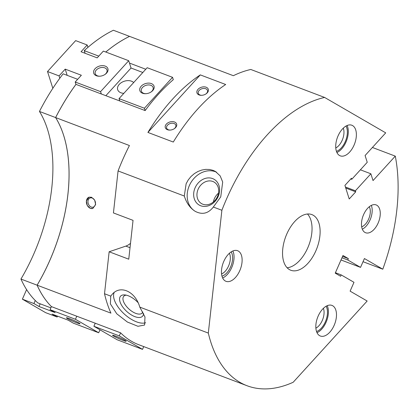 <?xml version="1.0" encoding="UTF-8"?>
<svg xmlns="http://www.w3.org/2000/svg" width="419" height="419" viewBox="0 0 419 419"><rect width="100%" height="100%" fill="white"/><g stroke="black" fill="none" stroke-linecap="round" stroke-linejoin="round"><path stroke-width="0.63" d="M323.389 308.332A12.46 6.971 -69.3 0 1 318.979 325.689A12.46 6.971 -69.3 0 1 315.879 328.156M326.118 306.247A14.88 8.322 -69.3 0 1 321.389 328.093A14.88 8.322 -69.3 0 1 316.544 331.529M329.795 332.199A16.367 9.15 -69.3 0 1 320.357 336.017A16.367 9.15 -69.3 0 1 315.889 324.872A16.367 9.15 -69.3 0 1 322.515 309.232A16.367 9.15 -69.3 0 1 331.953 305.409A16.367 9.15 -69.3 0 1 336.42 316.56A16.367 9.15 -69.3 0 1 329.795 332.199M327.229 305.692A16.367 9.15 -69.3 0 1 321.724 329.14A16.367 9.15 -69.3 0 1 317.005 332.681M343.281 128.156A12.46 6.971 -69.3 0 1 335.771 147.98M346.01 126.067A14.88 8.322 -69.3 0 1 345.754 140.428A14.88 8.322 -69.3 0 1 336.431 151.353M352.604 125.595A16.367 9.15 -69.3 0 1 354.333 144.476A16.367 9.15 -69.3 0 1 340.249 155.842A16.367 9.15 -69.3 0 1 339.49 155.48A16.367 9.15 -69.3 0 1 337.761 136.594A16.367 9.15 -69.3 0 1 351.845 125.234A16.367 9.15 -69.3 0 1 352.604 125.595M347.121 125.511A16.367 9.15 -69.3 0 1 346.529 140.721A16.367 9.15 -69.3 0 1 336.897 152.506M229.392 253.286A12.46 6.971 -69.3 0 1 230.235 259.848A12.46 6.971 -69.3 0 1 221.562 273.958M231.168 251.908A14.073 7.872 -69.3 0 1 232.487 259.979A14.073 7.872 -69.3 0 1 221.976 276.168M221.593 269.475A16.367 9.15 -69.3 0 1 237.589 250.709A16.367 9.15 -69.3 0 1 241.988 262.556A16.367 9.15 -69.3 0 1 225.993 281.317A16.367 9.15 -69.3 0 1 221.593 269.475M232.864 250.991A16.367 9.15 -69.3 0 1 233.917 259.497A16.367 9.15 -69.3 0 1 222.641 277.98M318.922 223.102A29.754 16.64 -69.3 0 1 312.967 256.47A29.754 16.64 -69.3 0 1 290.791 270.25A29.754 16.64 -69.3 0 1 283.742 261.739A29.754 16.64 -69.3 0 1 289.691 228.376A29.754 16.64 -69.3 0 1 311.872 214.596A29.754 16.64 -69.3 0 1 318.922 223.102M287.115 267.767A29.754 16.64 110.7 0 0 306.724 250.054A29.754 16.64 110.7 0 0 310.846 220.043A29.754 16.64 110.7 0 0 307.473 214.02M174.11 128.811A4.824 3.263 -17.6 0 0 175.818 125.187A4.824 3.263 -17.6 0 0 174.068 123.516A4.824 3.263 -17.6 0 0 168.7 124.234A4.824 3.263 -17.6 0 0 166.621 128.104A4.824 3.263 -17.6 0 0 168.365 129.775A4.824 3.263 -17.6 0 0 170.104 130.084M174.482 121.992A5.95 4.028 162.4 0 1 174.314 128.68A5.95 4.028 162.4 0 1 169.857 130.094A5.95 4.028 162.4 0 1 167.448 129.717A5.95 4.028 162.4 0 1 166.353 124.108A5.95 4.028 162.4 0 1 174.482 121.992M205.771 94.039A4.824 3.263 -17.6 0 0 207.478 90.415A4.824 3.263 -17.6 0 0 205.734 88.739A4.824 3.263 -17.6 0 0 200.361 89.457A4.824 3.263 -17.6 0 0 198.281 93.332A4.824 3.263 -17.6 0 0 200.031 95.003A4.824 3.263 -17.6 0 0 201.764 95.312M206.148 87.22A5.95 4.028 162.4 0 1 205.975 93.908A5.95 4.028 162.4 0 1 201.523 95.317A5.95 4.028 162.4 0 1 199.114 94.945A5.95 4.028 162.4 0 1 198.014 89.336A5.95 4.028 162.4 0 1 206.148 87.22M114.188 292.472A22.317 10.679 -137.7 0 0 114.256 299.643A22.317 10.679 -137.7 0 0 128.052 317.12A22.317 10.679 -137.7 0 0 145.65 322.75M144.99 317.005L144.581 325.044L137.951 326.296L127.397 322.049L116.765 313.8L110.386 303.895L110.752 296.118L104.509 293.75A153.249 85.696 110.7 0 0 110.92 313.134L37.123 285.177A153.249 85.696 110.7 0 0 51.432 306.619L120.614 332.833A153.249 85.696 110.7 0 0 138.616 344.654L247.042 385.731A153.249 85.696 -69.3 0 1 208.322 333.079L139.789 307.117L144.99 317.005M126.313 295.165A12.46 5.966 -137.7 0 0 123.773 296.238A12.46 5.966 -137.7 0 0 123.322 300.968A12.46 5.966 -137.7 0 0 132.325 311.621A12.46 5.966 -137.7 0 0 142.198 313.019A12.46 5.966 -137.7 0 0 142.816 311.966M138.081 302.638A14.88 7.123 -137.7 0 0 124.946 294.929A14.88 7.123 -137.7 0 0 120.023 301.827A14.88 7.123 -137.7 0 0 133.132 315.879A14.88 7.123 -137.7 0 0 143.555 313.422M216.581 172.204A22.317 18.426 -59.9 0 0 189.336 185.607A22.317 18.426 -59.9 0 0 195.369 211.427M220.74 196.867L213.329 207.033C208.306 213.538 202.293 214.989 195.296 211.386C190.236 208.29 186.57 203.173 184.292 196.029L186.136 183.758L188.215 179.971L190.996 176.519L194.322 173.644L197.925 171.497L201.754 170.062L205.755 169.37L209.652 169.496L213.182 170.397L215.413 171.455L220.179 175.896L222.693 182.029L220.74 196.867M198.156 189.189A12.46 10.286 -59.9 0 0 201.565 203.629A12.46 10.286 -59.9 0 0 217.477 196.506A12.46 10.286 -59.9 0 0 214.067 182.066A12.46 10.286 -59.9 0 0 198.156 189.189M195.102 187.796A14.88 12.282 -59.9 0 0 200.675 205.75A14.88 12.282 -59.9 0 0 218.173 196.532A14.88 12.282 -59.9 0 0 212.601 178.578A14.88 12.282 -59.9 0 0 195.102 187.796M218.493 193.164A12.46 10.286 -59.9 0 0 214.408 198.611A12.46 10.286 -59.9 0 0 213.397 201.953M92.222 198.04A4.824 3.63 71.3 0 1 95.459 202.67A4.824 3.63 71.3 0 1 93.275 207.106A4.824 3.63 71.3 0 1 91.227 207.038A4.824 3.63 71.3 0 1 87.99 202.408A4.824 3.63 71.3 0 1 90.174 197.972A4.824 3.63 71.3 0 1 92.222 198.04M92.903 208.426A5.95 4.483 71.3 0 1 90.41 208.327A5.95 4.483 71.3 0 1 86.408 201.031L89.048 197.16L91.552 197.26L94.673 200.104L95.637 204.524L92.871 208.432L90.326 208.353L87.283 205.478L86.408 201.031A5.95 4.483 71.3 0 1 89.079 197.155M362.33 229.193A14.88 8.322 110.7 0 0 372.067 212.627A14.88 8.322 110.7 0 0 371.339 205.41M361.597 221.976A14.88 8.322 -69.3 0 1 376.142 204.917A14.88 8.322 -69.3 0 1 380.143 215.685A14.88 8.322 -69.3 0 1 365.598 232.744A14.88 8.322 -69.3 0 1 361.597 221.976M361.681 226.831A11.905 6.657 110.7 0 0 370.213 213.255A11.905 6.657 110.7 0 0 369.286 206.75M172.555 77.326L144.408 108.233L119.033 98.622L147.179 67.71L172.555 77.326L173.298 79.673A153.249 85.696 110.7 0 0 145.152 110.585L75.965 84.376A153.249 85.696 110.7 0 0 55.627 117.571A133.907 74.881 -69.3 0 1 37.123 285.177M105.777 52.029A153.249 85.696 -69.3 0 1 129.539 36.369A133.907 74.881 110.7 0 0 129.539 36.385A153.249 85.696 110.7 0 0 105.798 52.035M129.466 63.07L145.775 69.25M208.322 333.079L221.881 210.27A153.249 85.696 -69.3 0 1 324.62 97.444L250.798 69.475A153.249 85.696 110.7 0 0 233.352 75.698L113.392 30.252A153.249 85.696 110.7 0 0 84.24 50.631L98.769 56.13M77.662 79.317L63.133 73.812A153.249 85.696 110.7 0 0 39.454 111.444L55.601 117.561A153.249 85.696 -69.3 0 1 75.944 84.366M225.684 84.507A153.249 85.696 110.7 0 0 173.293 142.041L147.912 132.43A153.249 85.696 -69.3 0 1 200.303 74.891L225.684 84.507M55.627 117.571L129.424 145.529A153.249 85.696 110.7 0 0 118.069 170.942L113.434 212.931L133.043 220.357L128.753 259.193L109.144 251.767L104.509 293.75M184.292 196.029L118.069 170.942M221.881 210.27L213.329 207.033M40.182 303.812L39.004 306.499L55.151 312.616L50.065 309.667L51.411 306.603A153.249 85.696 -69.3 0 1 37.097 285.171L20.95 279.054A133.907 74.881 110.7 0 0 39.454 111.444M37.097 285.171A133.907 74.881 110.7 0 0 55.601 117.561M20.95 279.054A153.249 85.696 110.7 0 0 37.836 302.927L50.861 307.86M341.977 257.774L347.76 259.963L348.357 258.607L342.978 255.49L335.231 273.146L340.605 276.262L341.202 274.906L353.987 282.317L350.111 291.147L367.154 301.025L293.174 382.269A153.249 85.696 -69.3 0 1 247.042 385.731M341.014 259.974L360.544 267.374L364.42 258.544L382.798 269.197L363.032 261.707M347.76 259.963L360.544 267.374M372.412 147.472L395.279 156.135A153.249 85.696 -69.3 0 1 382.798 269.197M395.279 156.135L373.025 180.573L370.878 173.785L355.396 190.786L355.726 191.834L349.221 198.978L344.916 185.408L351.426 178.264L351.756 179.306L367.238 162.305L365.085 155.517L385.716 132.86L324.62 97.444M341.202 274.906L335.42 272.717M348.357 258.607L342.574 256.412M370.878 173.785L360.392 169.815M350.803 178.944L351.756 179.306M355.396 190.786L345.424 187.01M345.754 188.052L355.726 191.834M110.752 296.118L112.177 294.332C120.431 284.585 135.447 291.535 139.789 307.117M200.303 74.891L147.912 132.43M109.144 251.767L125.831 246.105A20.83 11.648 110.7 0 0 130.503 243.339M85.083 53.281L84.24 50.631M145.838 93.699A6.149 4.164 162.4 0 1 141.371 91.174A6.149 4.164 162.4 0 1 142.465 87.508A6.149 4.164 162.4 0 1 148.541 84.931A6.149 4.164 162.4 0 1 153.097 87.456A6.149 4.164 162.4 0 1 152.003 91.122A6.149 4.164 162.4 0 1 150.898 92.091M141.177 86.225A7.437 5.033 162.4 0 1 151.343 83.58A7.437 5.033 162.4 0 1 152.715 90.593A7.437 5.033 162.4 0 1 151.128 91.944A7.437 5.033 162.4 0 1 145.561 93.709A7.437 5.033 162.4 0 1 141.177 86.225M99.701 76.216A6.149 4.164 162.4 0 1 95.228 73.697A6.149 4.164 162.4 0 1 96.323 70.031A6.149 4.164 162.4 0 1 102.404 67.454A6.149 4.164 162.4 0 1 106.955 69.978A6.149 4.164 162.4 0 1 105.86 73.644A6.149 4.164 162.4 0 1 104.76 74.613M95.04 68.747A7.437 5.033 162.4 0 1 105.206 66.102A7.437 5.033 162.4 0 1 106.573 73.115A7.437 5.033 162.4 0 1 104.991 74.462A7.437 5.033 162.4 0 1 99.423 76.227A7.437 5.033 162.4 0 1 95.04 68.747M123.846 93.332A8.925 6.044 162.4 0 1 117.681 89.676A8.925 6.044 162.4 0 1 119.274 84.355A8.925 6.044 162.4 0 1 133.656 82.564M59.797 78.248L59.053 75.897L47.515 71.529L75.661 40.622L87.194 44.99L81.04 51.752L97.187 57.869L103.346 51.108L128.722 60.718L131.037 68.03L142.821 72.492M52.836 88.309L47.515 71.529M101.319 93.976L100.576 91.63L128.722 60.718M105.845 95.694L131.037 68.03M119.033 98.622L119.776 100.969M100.576 91.63L75.2 82.014L81.354 75.252L65.207 69.135L59.053 75.897M75.954 84.392L75.2 82.014M145.152 110.585L144.408 108.233M67.176 75.341L65.207 69.135M87.943 47.337L87.194 44.99M113.596 336.069A7.437 0.566 23.7 0 1 112.585 335.237A7.437 0.566 23.7 0 1 117.833 336.986A7.437 0.566 23.7 0 1 125.129 340.443A7.437 0.566 23.7 0 1 126.171 341.197A7.437 0.566 23.7 0 1 121.395 339.73A7.437 0.566 23.7 0 1 113.596 336.069M67.454 318.592A7.437 0.566 23.7 0 1 66.448 317.754A7.437 0.566 23.7 0 1 71.696 319.508A7.437 0.566 23.7 0 1 78.992 322.96A7.437 0.566 23.7 0 1 80.034 323.719A7.437 0.566 23.7 0 1 75.252 322.253A7.437 0.566 23.7 0 1 67.454 318.592M57.55 316.151L57.162 317.026L45.629 312.658L22.385 299.182L33.918 303.55L39.004 306.499M99.984 329.805L98.69 332.759L75.441 319.283L76.782 316.225M93.898 326.275L117.142 339.751L142.523 349.362L119.274 335.886L93.898 326.275L95.239 323.217M50.065 309.667L75.441 319.283M98.69 332.759L73.309 323.143L68.229 320.195L52.076 314.077L57.162 317.026M120.614 332.833L119.274 335.886M143.733 346.597L142.523 349.362M26.591 289.592L22.385 299.182M35.259 300.496L33.918 303.55M125.831 246.105L130.021 247.692"/></g></svg>
